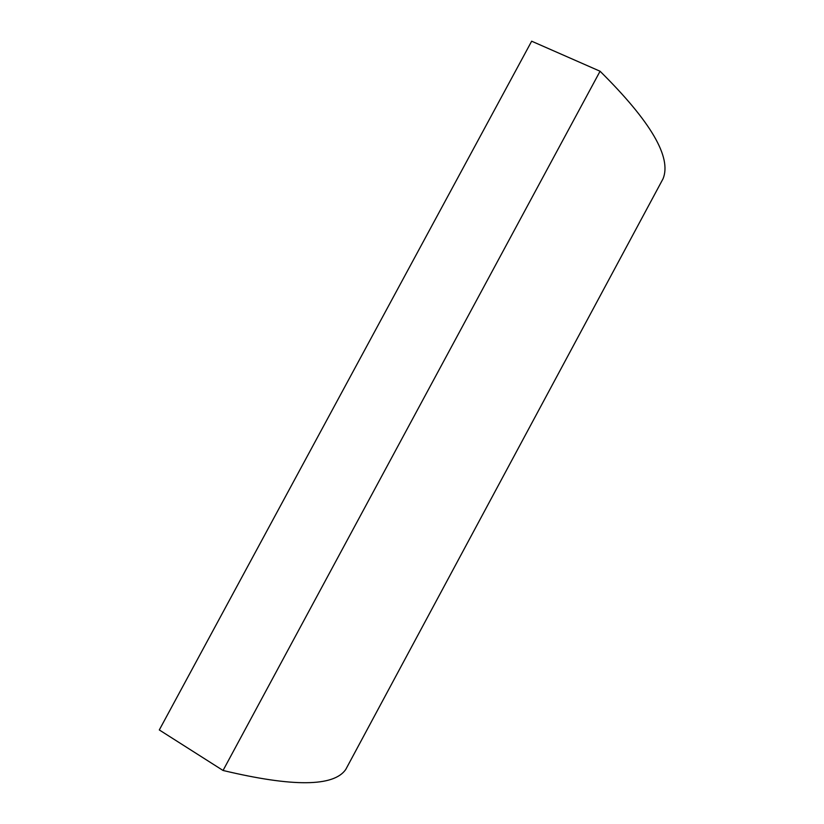 <?xml version="1.0" encoding="UTF-8"?>
<svg xmlns="http://www.w3.org/2000/svg" width="824" height="824" viewBox="0 0 824 824"><rect width="100%" height="100%" fill="white"/><g stroke="black" fill="none" stroke-linecap="round" stroke-linejoin="round"><path stroke-width="1.24" d="M223.047 770.471L159.3 729.951L531.655 41.2L600.068 71.235L223.047 770.471C292.829 787.116 333.71 786.796 345.719 769.523L348.593 764.167M600.068 71.235C650.826 121.519 671.828 157.363 663.052 178.767L659.89 184.658M663.052 178.767L345.719 769.523"/></g></svg>
